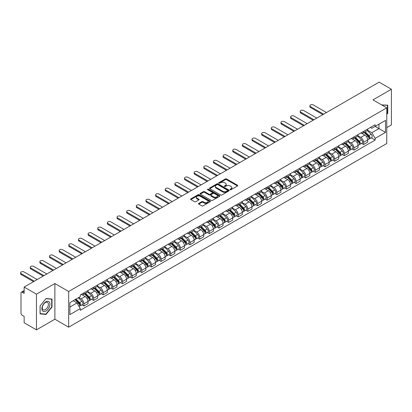 <?xml version="1.0" encoding="UTF-8"?>
<svg xmlns="http://www.w3.org/2000/svg" width="412" height="412" viewBox="0 0 412 412"><rect width="100%" height="100%" fill="white"/><g stroke="black" fill="none" stroke-linecap="round" stroke-linejoin="round"><path stroke-width="0.62" d="M230.205 189.685A0.603 0.345 0 0 0 231.055 189.685L237.497 185.961A0.86 0.494 0 0 0 237.75 185.611A0.86 0.494 0 0 0 237.497 185.261L226.579 178.952A0.86 0.494 0 0 0 225.364 178.952L218.916 182.676A0.603 0.345 0 0 0 219.766 183.165L220.6 182.686A2.745 1.586 0 0 1 224.483 182.686L225.395 183.211A2.745 1.586 0 0 1 226.198 184.334A2.745 1.586 0 0 1 225.395 185.452L224.561 185.936A0.603 0.345 0 0 0 225.41 186.425L226.245 185.941A2.745 1.586 0 0 1 230.128 185.941L231.039 186.466A2.745 1.586 0 0 1 231.843 187.589A2.745 1.586 0 0 1 231.039 188.711L230.205 189.19A0.603 0.345 0 0 0 230.205 189.685L230.205 189.19M198.728 203.404A0.86 0.494 0 0 0 198.476 203.755A0.86 0.494 0 0 0 198.728 204.105L201.792 205.876A0.86 0.494 0 0 0 203.008 205.876L210.166 201.741A0.86 0.494 0 0 0 210.419 201.391A0.86 0.494 0 0 0 210.166 201.041L199.243 194.737A0.86 0.494 0 0 0 198.028 194.737L190.869 198.867A0.86 0.494 0 0 0 190.617 199.217A0.86 0.494 0 0 0 190.869 199.568L194.572 201.705A0.86 0.494 0 0 0 195.788 201.705L198.847 199.938A0.86 0.494 0 0 0 199.099 199.588A0.86 0.494 0 0 0 198.847 199.238L197.013 198.177A2.297 1.324 0 0 1 196.344 197.24A2.297 1.324 0 0 1 197.76 196.014A2.297 1.324 0 0 1 200.258 196.303L207.452 200.453A2.297 1.324 0 0 1 208.122 201.391A2.297 1.324 0 0 1 206.706 202.616A2.297 1.324 0 0 1 204.203 202.328L203.008 201.638A0.86 0.494 0 0 0 201.792 201.638L198.728 203.404L198.728 204.105M68.665 291.49L54.878 283.533L36.457 294.168L24.154 287.066L379.097 82.142L391.4 89.244L372.978 99.879L386.765 107.836L68.665 291.49L68.665 327.179L386.765 143.525L386.765 107.836M220.662 194.979A0.86 0.494 0 0 0 221.877 194.979L229.036 190.849A0.86 0.494 0 0 0 229.288 190.499A0.86 0.494 0 0 0 229.036 190.148L218.113 183.84A0.86 0.494 0 0 0 216.903 183.84L209.739 187.975A0.86 0.494 0 0 0 209.492 188.325A0.86 0.494 0 0 0 209.739 188.675L220.662 194.979M207.885 189.814A0.603 0.345 0 0 1 208.498 189.896L219.591 196.303L212.443 200.428A0.86 0.494 0 0 1 211.227 200.428L200.304 194.124L203.368 192.368L203.368 191.652L200.304 193.424A0.86 0.494 0 0 0 200.052 193.774A0.86 0.494 0 0 0 200.304 194.124L200.304 193.424M203.368 192.368A0.86 0.494 0 0 1 204.584 192.368L204.584 191.652A0.86 0.494 0 0 0 203.368 191.652M204.584 191.652L209.013 194.212A0.86 0.494 0 0 0 210.228 194.212L212.257 193.037A0.86 0.494 0 0 0 212.51 192.687A0.86 0.494 0 0 0 212.257 192.337L207.648 189.675A0.603 0.345 0 0 1 208.498 189.185L219.601 195.592A0.86 0.494 0 0 1 219.853 195.942A0.86 0.494 0 0 1 219.601 196.292L219.601 195.592M36.457 294.168L36.457 329.858L24.154 322.756L24.154 316.437L22.238 315.334A1.746 1.009 -120 0 1 21.002 313.192L21.002 292.989A1.746 1.009 -120 0 1 21.367 292.19L24.154 290.578M386.765 127.612L391.4 124.934L391.4 89.244M36.457 329.858L54.878 319.223L68.665 327.179M24.154 287.066L24.154 293.385L22.238 292.278A1.746 1.009 -120 0 0 21.367 292.19M363.585 131.392A4.022 2.323 60 0 1 362.751 133.2L366.829 130.841A4.022 2.323 -120 0 0 367.664 129.038M357.791 135.723L360.742 137.423A4.022 2.323 60 0 1 363.585 142.351L367.664 139.992A4.022 2.323 -120 0 0 364.821 135.069L361.901 133.385M367.664 139.992L367.664 142.171L363.585 144.524L361.628 143.397M362.751 133.2A4.022 2.323 60 0 1 360.773 133.014M363.585 142.351L363.585 144.524M353.939 136.959A4.022 2.323 60 0 1 353.105 138.767L357.189 136.408A4.022 2.323 -120 0 0 358.018 134.606M351.982 148.964L353.939 150.092L358.018 147.738L358.018 145.56A4.022 2.323 -120 0 0 355.175 140.636L352.255 138.952M353.105 138.767A4.022 2.323 60 0 1 351.127 138.587M348.15 141.29L351.096 142.99A4.022 2.323 60 0 1 353.939 147.918L353.939 150.092M344.298 142.526A4.022 2.323 60 0 1 343.464 144.334L347.543 141.975A4.022 2.323 -120 0 0 348.377 140.173M342.341 154.531L344.298 155.659L348.377 153.305L348.377 151.127A4.022 2.323 -120 0 0 345.534 146.203L342.614 144.519M343.464 144.334A4.022 2.323 60 0 1 341.486 144.154M338.504 146.857L341.455 148.557A4.022 2.323 60 0 1 344.298 153.485L344.298 155.659M334.652 148.093A4.022 2.323 60 0 1 333.823 149.901L337.902 147.542A4.022 2.323 -120 0 0 338.731 145.74M332.695 160.098L334.652 161.231L338.731 158.872L338.731 156.694A4.022 2.323 -120 0 0 335.888 151.77L332.968 150.086M333.823 149.901A4.022 2.323 60 0 1 331.84 149.721M328.864 152.425L331.809 154.124A4.022 2.323 60 0 1 334.652 159.053L334.652 161.231M325.011 153.661A4.022 2.323 60 0 1 324.177 155.468L328.256 153.115A4.022 2.323 -120 0 0 329.09 151.307M323.054 165.665L325.011 166.798L329.09 164.44L329.09 162.261A4.022 2.323 -120 0 0 326.247 157.338L323.327 155.654M324.177 155.468A4.022 2.323 60 0 1 322.199 155.288M319.223 157.992L322.169 159.696A4.022 2.323 60 0 1 325.011 164.62L325.011 166.798M315.365 159.228A4.022 2.323 60 0 1 314.536 161.035L318.615 158.682A4.022 2.323 -120 0 0 319.449 156.874M313.414 171.232L315.365 172.365L319.449 170.007L319.449 167.833A4.022 2.323 -120 0 0 316.601 162.905L313.681 161.221M314.536 161.035A4.022 2.323 60 0 1 312.553 160.855M309.577 163.559L312.523 165.263A4.022 2.323 60 0 1 315.365 170.187L315.365 172.365M305.725 164.795A4.022 2.323 60 0 1 304.89 166.602L308.969 164.249A4.022 2.323 -120 0 0 309.803 162.441M303.768 176.8L305.725 177.933L309.803 175.574L309.803 173.4A4.022 2.323 -120 0 0 306.961 168.472L304.041 166.788M304.89 166.602A4.022 2.323 60 0 1 302.913 166.422M299.936 169.126L302.882 170.831A4.022 2.323 60 0 1 305.725 175.754L305.725 177.933M296.079 170.367A4.022 2.323 60 0 1 295.25 172.17L299.328 169.816A4.022 2.323 -120 0 0 300.163 168.008M294.127 182.367L296.079 183.5L300.163 181.141L300.163 178.968A4.022 2.323 -120 0 0 297.32 174.039L294.395 172.355M295.25 172.17A4.022 2.323 60 0 1 293.267 171.989M290.29 174.693L293.236 176.398A4.022 2.323 60 0 1 296.079 181.321L296.079 183.5M286.438 175.934A4.022 2.323 60 0 1 285.604 177.737L289.682 175.383A4.022 2.323 -120 0 0 290.517 173.576M284.481 187.939L286.438 189.067L290.517 186.708L290.517 184.535A4.022 2.323 -120 0 0 287.674 179.606L284.754 177.922M285.604 177.737A4.022 2.323 60 0 1 283.626 177.557M280.649 180.26L283.595 181.965A4.022 2.323 60 0 1 286.438 186.888L286.438 189.067M276.797 181.501A4.022 2.323 60 0 1 275.963 183.304L280.042 180.95A4.022 2.323 -120 0 0 280.876 179.143M274.84 193.506L276.797 194.634L280.876 192.275L280.876 190.102A4.022 2.323 -120 0 0 278.033 185.173L275.113 183.489M275.963 183.304A4.022 2.323 60 0 1 273.98 183.124M271.003 185.827L273.949 187.532A4.022 2.323 60 0 1 276.797 192.456L276.797 194.634M267.151 187.069A4.022 2.323 60 0 1 266.317 188.871L270.401 186.518A4.022 2.323 -120 0 0 271.23 184.71M265.194 199.073L267.151 200.201L271.23 197.848L271.23 195.669A4.022 2.323 -120 0 0 268.387 190.746L265.467 189.057M266.317 188.871A4.022 2.323 60 0 1 264.339 188.691M261.363 191.4L264.308 193.099A4.022 2.323 60 0 1 267.151 198.023L267.151 200.201M257.51 192.636A4.022 2.323 60 0 1 256.676 194.438L260.755 192.085A4.022 2.323 -120 0 0 261.589 190.277M255.553 204.64L257.51 205.768L261.589 203.415L261.589 201.236A4.022 2.323 -120 0 0 258.746 196.313L255.826 194.624M256.676 194.438A4.022 2.323 60 0 1 254.698 194.258M251.717 196.967L254.662 198.666A4.022 2.323 60 0 1 257.51 203.59L257.51 205.768M247.864 198.203A4.022 2.323 60 0 1 247.03 200.005L251.114 197.652A4.022 2.323 -120 0 0 251.943 195.844M245.907 210.208L247.864 211.335L251.943 208.982L251.943 206.803A4.022 2.323 -120 0 0 249.1 201.88L246.18 200.191M247.03 200.005A4.022 2.323 60 0 1 245.052 199.825M242.076 202.534L245.022 204.234A4.022 2.323 60 0 1 247.864 209.157L247.864 211.335M238.224 203.77A4.022 2.323 60 0 1 237.389 205.573L241.468 203.219A4.022 2.323 -120 0 0 242.302 201.417M236.267 215.775L238.224 216.903L242.302 214.549L242.302 212.371A4.022 2.323 -120 0 0 239.46 207.447L236.54 205.758M237.389 205.573A4.022 2.323 60 0 1 235.412 205.392M232.43 208.101L235.381 209.801A4.022 2.323 60 0 1 238.224 214.724L238.224 216.903M228.578 209.337A4.022 2.323 60 0 1 227.748 211.14L231.827 208.786A4.022 2.323 -120 0 0 232.656 206.984M226.621 221.342L228.578 222.47L232.656 220.116L232.656 217.938A4.022 2.323 -120 0 0 229.814 213.014L226.894 211.325M227.748 211.14A4.022 2.323 60 0 1 225.766 210.959M222.789 213.668L225.735 215.368A4.022 2.323 60 0 1 228.578 220.291L228.578 222.47M218.937 214.904A4.022 2.323 60 0 1 218.102 216.712L222.181 214.353A4.022 2.323 -120 0 0 223.016 212.551M216.98 226.909L218.937 228.037L223.016 225.683L223.016 223.505A4.022 2.323 -120 0 0 220.173 218.581L217.253 216.892M218.102 216.712A4.022 2.323 60 0 1 216.125 216.527M213.143 219.236L216.094 220.935A4.022 2.323 60 0 1 218.937 225.858L218.937 228.037M209.291 220.472A4.022 2.323 60 0 1 208.462 222.279L212.541 219.92A4.022 2.323 -120 0 0 213.37 218.118M207.334 232.476L209.291 233.604L213.375 231.25L213.375 229.072A4.022 2.323 -120 0 0 210.527 224.149L207.607 222.459M208.462 222.279A4.022 2.323 60 0 1 206.479 222.094M203.502 224.803L206.448 226.502A4.022 2.323 60 0 1 209.291 231.431L209.291 233.604M199.65 226.039A4.022 2.323 60 0 1 198.816 227.846L202.895 225.488A4.022 2.323 -120 0 0 203.729 223.685M197.693 238.043L199.65 239.171L203.729 236.818L203.729 234.639A4.022 2.323 -120 0 0 200.886 229.716L197.966 228.032M198.816 227.846A4.022 2.323 60 0 1 196.838 227.661M193.861 230.37L196.807 232.069A4.022 2.323 60 0 1 199.65 236.998L199.65 239.171M190.004 231.606A4.022 2.323 60 0 1 189.175 233.413L193.254 231.055A4.022 2.323 -120 0 0 194.088 229.252M188.052 243.61L190.004 244.738L194.088 242.385L194.088 240.206A4.022 2.323 -120 0 0 191.24 235.283L188.32 233.599M189.175 233.413A4.022 2.323 60 0 1 187.192 233.228M184.215 235.937L187.161 237.636A4.022 2.323 60 0 1 190.004 242.565L190.004 244.738M180.363 237.173A4.022 2.323 60 0 1 179.529 238.981L183.608 236.622A4.022 2.323 -120 0 0 184.442 234.819M178.406 249.178L180.363 250.305L184.442 247.952L184.442 245.773A4.022 2.323 -120 0 0 181.599 240.85L178.679 239.166M179.529 238.981A4.022 2.323 60 0 1 177.551 238.795M174.575 241.504L177.52 243.204A4.022 2.323 60 0 1 180.363 248.132L180.363 250.305M170.717 242.74A4.022 2.323 60 0 1 169.888 244.548L173.967 242.189A4.022 2.323 -120 0 0 174.801 240.387M168.766 254.745L170.717 255.873L174.801 253.519L174.801 251.341A4.022 2.323 -120 0 0 171.958 246.417L169.038 244.733M169.888 244.548A4.022 2.323 60 0 1 167.905 244.368M164.929 247.071L167.875 248.771A4.022 2.323 60 0 1 170.717 253.699L170.717 255.873M161.077 248.307A4.022 2.323 60 0 1 160.242 250.115L164.321 247.756A4.022 2.323 -120 0 0 165.155 245.954M159.12 260.312L161.077 261.445L165.155 259.086L165.155 256.908A4.022 2.323 -120 0 0 162.313 251.984L159.393 250.3M160.242 250.115A4.022 2.323 60 0 1 158.265 249.935M155.288 252.638L158.234 254.338A4.022 2.323 60 0 1 161.077 259.266L161.077 261.445M151.436 253.874A4.022 2.323 60 0 1 150.601 255.682L154.68 253.328A4.022 2.323 -120 0 0 155.515 251.521M149.479 265.879L151.436 267.012L155.515 264.653L155.515 262.475A4.022 2.323 -120 0 0 152.672 257.552L149.752 255.867M150.601 255.682A4.022 2.323 60 0 1 148.619 255.502M145.642 258.206L148.588 259.91A4.022 2.323 60 0 1 151.436 264.834L151.436 267.012M141.79 259.442A4.022 2.323 60 0 1 140.956 261.249L145.039 258.896A4.022 2.323 -120 0 0 145.869 257.088M139.833 271.446L141.79 272.579L145.869 270.221L145.869 268.047A4.022 2.323 -120 0 0 143.026 263.119L140.106 261.435M140.956 261.249A4.022 2.323 60 0 1 138.978 261.069M136.001 263.773L138.947 265.477A4.022 2.323 60 0 1 141.79 270.401L141.79 272.579M132.149 265.009A4.022 2.323 60 0 1 131.315 266.816L135.393 264.463A4.022 2.323 -120 0 0 136.228 262.655M130.192 277.013L132.149 278.146L136.228 275.788L136.228 273.614A4.022 2.323 -120 0 0 133.385 268.686L130.465 267.002M131.315 266.816A4.022 2.323 60 0 1 129.337 266.636M126.355 269.34L129.306 271.044A4.022 2.323 60 0 1 132.149 275.968L132.149 278.146M122.503 270.581A4.022 2.323 60 0 1 121.669 272.383L125.753 270.03A4.022 2.323 -120 0 0 126.582 268.222M120.546 282.581L122.503 283.714L126.582 281.355L126.582 279.182A4.022 2.323 -120 0 0 123.739 274.253L120.819 272.569M121.669 272.383A4.022 2.323 60 0 1 119.691 272.203M116.714 274.907L119.66 276.612A4.022 2.323 60 0 1 122.503 281.535L122.503 283.714M112.862 276.148A4.022 2.323 60 0 1 112.028 277.951L116.107 275.597A4.022 2.323 -120 0 0 116.941 273.789M110.905 288.153L112.862 289.281L116.941 286.922L116.941 284.749A4.022 2.323 -120 0 0 114.098 279.82L111.178 278.136M112.028 277.951A4.022 2.323 60 0 1 110.05 277.77M107.069 280.474L110.019 282.179A4.022 2.323 60 0 1 112.862 287.102L112.862 289.281M103.216 281.715A4.022 2.323 60 0 1 102.387 283.518L106.466 281.164A4.022 2.323 -120 0 0 107.295 279.357M101.259 293.72L103.216 294.848L107.295 292.489L107.295 290.316A4.022 2.323 -120 0 0 104.452 285.387L101.532 283.703M102.387 283.518A4.022 2.323 60 0 1 100.404 283.338M97.428 286.041L100.374 287.746A4.022 2.323 60 0 1 103.216 292.669L103.216 294.848M93.575 287.282A4.022 2.323 60 0 1 92.741 289.085L96.82 286.731A4.022 2.323 -120 0 0 97.654 284.924M91.619 299.287L93.575 300.415L97.654 298.061L97.654 295.883A4.022 2.323 -120 0 0 94.811 290.954L91.891 289.27M92.741 289.085A4.022 2.323 60 0 1 90.764 288.905M87.787 291.614L90.733 293.313A4.022 2.323 60 0 1 93.575 298.237L93.575 300.415M83.93 292.85A4.022 2.323 60 0 1 83.1 294.652L87.179 292.299A4.022 2.323 -120 0 0 88.014 290.491M81.978 304.854L83.93 305.982L88.014 303.629L88.014 301.45A4.022 2.323 -120 0 0 85.166 296.527L82.245 294.838M83.1 294.652A4.022 2.323 60 0 1 81.118 294.472M78.738 297.526L81.087 298.88A4.022 2.323 60 0 1 83.93 303.804L83.93 305.982M370.414 127.447L371.866 128.286L385.529 120.402L378.973 124.182L378.973 128.611L371.866 132.715L367.437 130.156M69.901 307.053L77.008 302.949L80.283 308.624L69.901 314.619L69.901 302.629L80.283 296.63L80.283 294.956L375.141 124.718L375.141 126.396L385.529 132.391L375.141 138.386L371.866 132.715M385.529 120.402L385.529 132.391M80.283 308.624L80.283 310.298L375.141 140.065L375.141 138.386M386.765 114.423L387.785 113.156L387.785 105.199L381.646 104.885M54.878 283.533L54.878 319.223M40.072 313.903L46.041 314.433L52.005 307.012L52.005 299.061L46.041 298.53L40.072 305.946L40.072 313.903M77.008 302.949L73.176 300.734M371.269 137.829L375.141 140.065M387.476 112.976L387.785 113.156M45.408 314.073L46.041 314.433M51.696 306.837L52.005 307.012M230.442 189.767L231.039 189.422A2.745 1.586 0 0 0 231.843 188.305L231.843 187.589M226.198 184.334L226.198 185.045A2.745 1.586 0 0 1 225.395 186.167L224.803 186.507M237.497 185.261L237.497 185.961L226.579 179.668A0.86 0.494 0 0 0 225.364 179.668L219.158 183.252M229.026 190.854L218.113 184.555A0.86 0.494 0 0 0 216.903 184.555L209.754 188.681M227.517 190.741A0.603 0.345 0 0 0 227.517 190.251L217.933 184.715A0.603 0.345 0 0 0 217.083 184.715L216.202 185.225A2.745 1.586 0 0 0 215.399 186.348A2.745 1.586 0 0 0 216.202 187.465L222.753 191.25A2.745 1.586 0 0 0 226.641 191.25L227.517 190.741L227.517 191.456A0.603 0.345 0 0 0 227.697 191.209L227.697 190.499M215.399 186.348L215.399 187.058A2.745 1.586 0 0 0 216.202 188.181L216.202 187.465M227.517 191.456L226.641 191.966A2.745 1.586 0 0 1 222.753 191.966L216.202 188.181M204.584 192.368L209.013 194.922A0.86 0.494 0 0 0 210.228 194.922L212.257 193.748A0.86 0.494 0 0 0 212.51 193.398L212.51 192.687M213.607 196.864A2.297 1.324 0 0 0 216.109 197.152A2.297 1.324 0 0 0 217.526 195.927A2.297 1.324 0 0 0 216.856 194.989L214.322 193.527A0.86 0.494 0 0 0 213.107 193.527L211.078 194.701A0.86 0.494 0 0 0 210.826 195.051A0.86 0.494 0 0 0 211.078 195.401L213.607 196.864L213.607 197.58A2.297 1.324 0 0 0 216.109 197.863A2.297 1.324 0 0 0 217.526 196.642L217.526 195.927M210.826 195.051L210.826 195.767A0.86 0.494 0 0 0 211.078 196.117L211.078 195.401M213.607 197.58L211.078 196.117M208.122 201.391L208.122 202.107A2.297 1.324 0 0 1 206.706 203.327A2.297 1.324 0 0 1 204.203 203.044L203.008 202.349A0.86 0.494 0 0 0 201.792 202.349L198.738 204.115M196.344 197.24L196.344 197.956A2.297 1.324 0 0 0 197.013 198.893L197.013 198.177M198.847 199.238L198.847 199.938L197.013 198.893M210.156 201.746L199.243 195.448A0.86 0.494 0 0 0 198.028 195.448L190.88 199.578M364.1 132.417L367.901 136.166A2.184 1.262 60 0 1 368.477 139.441L367.664 139.915M364.862 133.164L366.469 134.096M326.464 112.533L313.326 104.947A2.009 1.159 -0 0 0 311.137 104.694A2.009 1.159 -0 0 0 309.896 105.771A2.009 1.159 -0 0 0 310.483 106.59L323.621 114.175M364.522 132.175L368.683 136.279A1.051 0.608 60 0 1 368.961 137.85A1.051 0.608 60 0 1 368.864 137.891M365.15 131.809L368.951 135.558A2.184 1.262 60 0 1 369.528 138.834A2.184 1.262 60 0 1 368.869 138.906M367.277 130.429L371.176 134.276A2.184 1.262 60 0 1 371.753 137.551L369.528 138.834M322.817 114.639L310.483 107.517A2.009 1.159 180 0 1 309.896 106.698L309.896 105.771M354.459 137.984L358.26 141.733A2.184 1.262 60 0 1 358.837 145.009L358.018 145.482M355.216 138.731L356.828 139.663M316.818 118.1L303.685 110.514A2.009 1.159 -0 0 0 301.491 110.261A2.009 1.159 -0 0 0 300.25 111.338A2.009 1.159 -0 0 0 300.842 112.157L313.975 119.743M354.881 137.742L359.043 141.846A1.051 0.608 60 0 1 359.316 143.417A1.051 0.608 60 0 1 359.223 143.458M355.51 137.376L359.31 141.125A2.184 1.262 60 0 1 359.887 144.401A2.184 1.262 60 0 1 359.223 144.473M357.637 135.996L361.535 139.843A2.184 1.262 60 0 1 362.112 143.118L359.887 144.401M313.172 120.206L300.842 113.084A2.009 1.159 180 0 1 300.25 112.265L300.25 111.338M344.818 143.551L348.614 147.3A2.184 1.262 60 0 1 349.191 150.576L348.377 151.05M345.575 144.298L347.182 145.23M307.177 123.667L294.039 116.081A2.009 1.159 -0 0 0 291.851 115.829A2.009 1.159 -0 0 0 290.609 116.905A2.009 1.159 -0 0 0 291.196 117.724L304.334 125.31M345.235 143.309L349.397 147.414A1.051 0.608 60 0 1 349.675 148.984A1.051 0.608 60 0 1 349.577 149.026M345.869 142.943L349.664 146.693A2.184 1.262 60 0 1 350.241 149.968A2.184 1.262 60 0 1 349.582 150.04M347.991 141.563L351.889 145.41A2.184 1.262 60 0 1 352.466 148.686L350.241 149.968M303.531 125.773L291.196 118.651A2.009 1.159 180 0 1 290.609 117.832L290.609 116.905M335.172 149.118L338.973 152.867A2.184 1.262 60 0 1 339.55 156.143L338.731 156.617M335.929 149.865L337.541 150.797M297.531 129.234L284.398 121.648A2.009 1.159 -0 0 0 282.205 121.396A2.009 1.159 -0 0 0 280.963 122.472A2.009 1.159 -0 0 0 281.556 123.291L294.688 130.877M335.595 148.876L339.756 152.981A1.051 0.608 60 0 1 340.029 154.552A1.051 0.608 60 0 1 339.936 154.593M336.223 148.511L340.024 152.26A2.184 1.262 60 0 1 340.6 155.535A2.184 1.262 60 0 1 339.941 155.607M338.35 147.13L342.248 150.977A2.184 1.262 60 0 1 342.825 154.253L340.6 155.535M293.885 131.34L281.556 124.218A2.009 1.159 180 0 1 280.963 123.399L280.963 122.472M381.656 104.89L387.476 105.359L387.476 113.063L386.765 113.949M387.089 105.137L387.476 105.359M49.394 302.084A5.68 3.281 120 0 0 43.904 303.551A5.68 3.281 120 0 0 42.436 310.741A5.68 3.281 120 0 0 47.926 309.268A5.68 3.281 120 0 0 49.394 302.084M47.988 302.81A4.3 2.482 120 0 0 47.504 302.357A4.3 2.482 120 0 0 43.502 304.365A4.3 2.482 120 0 0 42.719 309.361A4.3 2.482 120 0 0 43.198 309.809A4.3 2.482 120 0 0 47.205 307.8A4.3 2.482 120 0 0 47.988 302.81M45.917 314.114L40.134 313.599L40.134 305.895L45.917 298.705L51.696 299.22L51.696 306.925L45.917 314.114M51.309 298.999L51.696 299.22M325.531 154.685L329.327 158.435A2.184 1.262 60 0 1 329.904 161.71L329.09 162.184M326.289 155.432L327.895 156.364M287.89 134.801L274.752 127.215A2.009 1.159 -0 0 0 272.564 126.968A2.009 1.159 -0 0 0 271.323 128.039A2.009 1.159 -0 0 0 271.91 128.858L285.047 136.444M325.949 154.443L330.11 158.548A1.051 0.608 60 0 1 330.388 160.119A1.051 0.608 60 0 1 330.29 160.16M326.582 154.083L330.378 157.827A2.184 1.262 60 0 1 330.954 161.107A2.184 1.262 60 0 1 330.295 161.174M328.704 152.697L332.602 156.545A2.184 1.262 60 0 1 333.179 159.82L330.954 161.107M284.244 136.908L271.91 129.785A2.009 1.159 180 0 1 271.323 128.966L271.323 128.039M315.886 160.253L319.686 164.002A2.184 1.262 60 0 1 320.263 167.277L319.444 167.751M316.643 161.004L318.255 161.931M278.249 140.368L265.112 132.782A2.009 1.159 -0 0 0 262.923 132.535A2.009 1.159 -0 0 0 261.677 133.606A2.009 1.159 -0 0 0 262.269 134.425L275.401 142.011M316.308 160.011L320.469 164.115A1.051 0.608 60 0 1 320.742 165.686A1.051 0.608 60 0 1 320.649 165.727M316.936 159.65L320.737 163.394A2.184 1.262 60 0 1 321.314 166.675A2.184 1.262 60 0 1 320.654 166.742M319.063 158.265L322.962 162.112A2.184 1.262 60 0 1 323.538 165.387L321.314 166.675M274.598 142.475L262.269 135.352A2.009 1.159 180 0 1 261.677 134.533L261.677 133.606M306.245 165.82L310.04 169.569A2.184 1.262 60 0 1 310.617 172.844L309.803 173.318M307.002 166.572L308.609 167.499M268.603 145.936L255.471 138.355A2.009 1.159 -0 0 0 253.277 138.102A2.009 1.159 -0 0 0 252.036 139.174A2.009 1.159 -0 0 0 252.623 139.992L265.761 147.578M306.667 165.578L310.823 169.682A1.051 0.608 60 0 1 311.101 171.258A1.051 0.608 60 0 1 311.003 171.294M307.295 165.217L311.091 168.961A2.184 1.262 60 0 1 311.668 172.242A2.184 1.262 60 0 1 311.008 172.309M309.422 163.832L313.316 167.679A2.184 1.262 60 0 1 313.892 170.954L311.668 172.242M264.957 148.042L252.623 140.919A2.009 1.159 180 0 1 252.036 140.101L252.036 139.174M296.599 171.392L300.399 175.136A2.184 1.262 60 0 1 300.976 178.411L300.157 178.885M297.356 172.139L298.968 173.066M258.963 151.503L245.825 143.922A2.009 1.159 -0 0 0 243.636 143.67A2.009 1.159 -0 0 0 242.395 144.741A2.009 1.159 -0 0 0 242.982 145.56L256.115 153.146M297.021 171.145L301.182 175.249A1.051 0.608 60 0 1 301.46 176.825A1.051 0.608 60 0 1 301.363 176.861M297.649 170.784L301.45 174.528A2.184 1.262 60 0 1 302.027 177.809A2.184 1.262 60 0 1 301.368 177.876M299.776 169.399L303.675 173.246A2.184 1.262 60 0 1 304.252 176.521L302.027 177.809M255.311 153.609L242.982 146.492A2.009 1.159 180 0 1 242.395 145.668L242.395 144.741M286.958 176.959L290.754 180.703A2.184 1.262 60 0 1 291.33 183.984L290.517 184.452M287.715 177.706L289.327 178.633M249.317 157.07L236.184 149.489A2.009 1.159 -0 0 0 233.99 149.237A2.009 1.159 -0 0 0 232.749 150.308A2.009 1.159 -0 0 0 233.336 151.127L246.474 158.713M287.38 176.712L291.536 180.817A1.051 0.608 60 0 1 291.814 182.392A1.051 0.608 60 0 1 291.722 182.428M288.009 176.351L291.804 180.095A2.184 1.262 60 0 1 292.381 183.376A2.184 1.262 60 0 1 291.722 183.443M290.136 174.966L294.034 178.813A2.184 1.262 60 0 1 294.611 182.089L292.381 183.376M245.67 159.176L233.336 152.059A2.009 1.159 180 0 1 232.749 151.235L232.749 150.308M277.312 182.526L281.113 186.27A2.184 1.262 60 0 1 281.69 189.551L280.876 190.02M278.069 183.273L279.681 184.2M239.676 162.637L226.538 155.056A2.009 1.159 -0 0 0 224.349 154.804A2.009 1.159 -0 0 0 223.108 155.875A2.009 1.159 -0 0 0 223.695 156.694L236.833 164.28M277.734 182.279L281.896 186.384A1.051 0.608 60 0 1 282.174 187.96A1.051 0.608 60 0 1 282.076 187.996M278.363 181.919L282.163 185.668A2.184 1.262 60 0 1 282.74 188.943A2.184 1.262 60 0 1 282.081 189.01M280.49 180.533L284.388 184.38A2.184 1.262 60 0 1 284.965 187.656L282.74 188.943M236.03 164.743L223.695 157.626A2.009 1.159 180 0 1 223.108 156.802L223.108 155.875M267.671 188.093L271.467 191.838A2.184 1.262 60 0 1 272.044 195.118L271.23 195.587M268.428 188.84L270.04 189.767M230.03 168.204L216.897 160.623A2.009 1.159 -0 0 0 214.703 160.371A2.009 1.159 -0 0 0 213.462 161.442A2.009 1.159 -0 0 0 214.055 162.266L227.187 169.847M268.094 187.846L272.25 191.951A1.051 0.608 60 0 1 272.528 193.527A1.051 0.608 60 0 1 272.435 193.563M268.722 187.486L272.523 191.235A2.184 1.262 60 0 1 273.094 194.51A2.184 1.262 60 0 1 272.435 194.577M270.849 186.1L274.747 189.947A2.184 1.262 60 0 1 275.324 193.223L273.094 194.51M226.384 170.31L214.055 163.193A2.009 1.159 180 0 1 213.462 162.369L213.462 161.442M258.025 193.661L261.826 197.405A2.184 1.262 60 0 1 262.403 200.685L261.589 201.154M258.788 194.407L260.394 195.334M220.389 173.771L207.251 166.19A2.009 1.159 -0 0 0 205.063 165.938A2.009 1.159 -0 0 0 203.822 167.009A2.009 1.159 -0 0 0 204.409 167.833L217.546 175.414M258.448 193.419L262.609 197.518A1.051 0.608 60 0 1 262.887 199.094A1.051 0.608 60 0 1 262.789 199.13M259.076 193.053L262.877 196.802A2.184 1.262 60 0 1 263.453 200.078A2.184 1.262 60 0 1 262.794 200.15M261.203 191.668L265.101 195.515A2.184 1.262 60 0 1 265.678 198.79L263.453 200.078M216.743 175.878L204.409 168.76A2.009 1.159 180 0 1 203.822 167.936L203.822 167.009M248.385 199.228L252.185 202.977A2.184 1.262 60 0 1 252.762 206.252L251.943 206.721M249.142 199.975L250.754 200.902M210.743 179.338L197.611 171.758A2.009 1.159 -0 0 0 195.417 171.505A2.009 1.159 -0 0 0 194.176 172.577A2.009 1.159 -0 0 0 194.768 173.4L207.9 180.981M248.807 198.986L252.968 203.085A1.051 0.608 60 0 1 253.241 204.661A1.051 0.608 60 0 1 253.148 204.697M249.435 198.62L253.236 202.369A2.184 1.262 60 0 1 253.813 205.645A2.184 1.262 60 0 1 253.148 205.717M251.562 197.235L255.461 201.082A2.184 1.262 60 0 1 256.037 204.357L253.813 205.645M207.097 181.445L194.768 174.328A2.009 1.159 180 0 1 194.176 173.504L194.176 172.577M238.739 204.795L242.539 208.544A2.184 1.262 60 0 1 243.116 211.82L242.302 212.288M239.501 205.542L241.108 206.474M201.102 184.906L187.965 177.325A2.009 1.159 -0 0 0 185.776 177.072A2.009 1.159 -0 0 0 184.535 178.144A2.009 1.159 -0 0 0 185.122 178.968L198.26 186.548M239.161 204.553L243.322 208.657A1.051 0.608 60 0 1 243.6 210.228A1.051 0.608 60 0 1 243.502 210.264M239.794 204.187L243.59 207.936A2.184 1.262 60 0 1 244.167 211.212A2.184 1.262 60 0 1 243.507 211.284M241.916 202.807L245.815 206.649A2.184 1.262 60 0 1 246.391 209.929L244.167 211.212M197.456 187.012L185.122 179.895A2.009 1.159 180 0 1 184.535 179.071L184.535 178.144M229.098 210.362L232.898 214.111A2.184 1.262 60 0 1 233.475 217.387L232.656 217.855M229.855 211.109L231.467 212.041M191.456 190.478L178.324 182.892A2.009 1.159 -0 0 0 176.13 182.64A2.009 1.159 -0 0 0 174.889 183.711A2.009 1.159 -0 0 0 175.481 184.535L188.614 192.116M229.52 210.12L233.681 214.225A1.051 0.608 60 0 1 233.954 215.795A1.051 0.608 60 0 1 233.862 215.831M230.148 209.754L233.949 213.504A2.184 1.262 60 0 1 234.526 216.779A2.184 1.262 60 0 1 233.862 216.851M232.275 208.374L236.174 212.216A2.184 1.262 60 0 1 236.751 215.497L234.526 216.779M187.81 192.579L175.481 185.462A2.009 1.159 180 0 1 174.889 184.643L174.889 183.711M219.457 215.929L223.252 219.678A2.184 1.262 60 0 1 223.829 222.954L223.016 223.422M220.214 216.676L221.821 217.608M181.816 196.045L168.678 188.459A2.009 1.159 -0 0 0 166.489 188.207A2.009 1.159 -0 0 0 165.248 189.278A2.009 1.159 -0 0 0 165.835 190.102L178.973 197.683M219.874 215.687L224.035 219.792A1.051 0.608 60 0 1 224.313 221.362A1.051 0.608 60 0 1 224.216 221.398M220.508 215.322L224.303 219.071A2.184 1.262 60 0 1 224.88 222.346A2.184 1.262 60 0 1 224.221 222.418M222.629 213.941L226.528 217.783A2.184 1.262 60 0 1 227.105 221.064L224.88 222.346M178.169 198.146L165.835 191.029A2.009 1.159 180 0 1 165.248 190.21L165.248 189.278M209.811 221.496L213.612 225.246A2.184 1.262 60 0 1 214.189 228.521L213.37 228.99M210.568 222.243L212.18 223.175M172.17 201.612L159.037 194.026A2.009 1.159 -0 0 0 156.843 193.774A2.009 1.159 -0 0 0 155.602 194.845A2.009 1.159 -0 0 0 156.194 195.669L169.327 203.25M210.233 221.254L214.395 225.359A1.051 0.608 60 0 1 214.667 226.93A1.051 0.608 60 0 1 214.575 226.966M210.862 220.889L214.662 224.638A2.184 1.262 60 0 1 215.239 227.913A2.184 1.262 60 0 1 214.58 227.985M212.989 219.508L216.887 223.35A2.184 1.262 60 0 1 217.464 226.631L215.239 227.913M168.523 203.713L156.194 196.596A2.009 1.159 180 0 1 155.602 195.777L155.602 194.845M200.17 227.064L203.966 230.813A2.184 1.262 60 0 1 204.543 234.088L203.729 234.557M200.927 227.81L202.534 228.742M162.529 207.179L149.391 199.593A2.009 1.159 -0 0 0 147.202 199.341A2.009 1.159 -0 0 0 145.961 200.412A2.009 1.159 -0 0 0 146.548 201.236L159.686 208.817M200.587 226.821L204.749 230.926A1.051 0.608 60 0 1 205.027 232.497A1.051 0.608 60 0 1 204.929 232.533M201.221 226.456L205.016 230.205A2.184 1.262 60 0 1 205.593 233.48A2.184 1.262 60 0 1 204.934 233.553M203.343 225.076L207.241 228.923A2.184 1.262 60 0 1 207.818 232.198L205.593 233.48M158.883 209.286L146.548 202.163A2.009 1.159 180 0 1 145.961 201.344L145.961 200.412M190.524 232.631L194.325 236.38A2.184 1.262 60 0 1 194.902 239.655L194.083 240.129M191.281 233.377L192.893 234.31M152.888 212.747L139.75 205.161A2.009 1.159 -0 0 0 137.562 204.908A2.009 1.159 -0 0 0 136.321 205.985A2.009 1.159 -0 0 0 136.908 206.803L150.04 214.384M190.947 232.389L195.108 236.493A1.051 0.608 60 0 1 195.381 238.064A1.051 0.608 60 0 1 195.288 238.105M191.575 232.023L195.376 235.772A2.184 1.262 60 0 1 195.952 239.048A2.184 1.262 60 0 1 195.293 239.12M193.702 230.643L197.6 234.49A2.184 1.262 60 0 1 198.177 237.765L195.952 239.048M149.237 214.853L136.908 207.73A2.009 1.159 180 0 1 136.321 206.912L136.321 205.985M180.883 238.198L184.679 241.947A2.184 1.262 60 0 1 185.256 245.222L184.442 245.696M181.641 238.945L183.252 239.877M143.242 218.314L130.11 210.728A2.009 1.159 -0 0 0 127.916 210.475A2.009 1.159 -0 0 0 126.675 211.552A2.009 1.159 -0 0 0 127.262 212.371L140.399 219.957M181.306 237.956L185.462 242.06A1.051 0.608 60 0 1 185.74 243.631A1.051 0.608 60 0 1 185.642 243.672M181.934 237.59L185.73 241.339A2.184 1.262 60 0 1 186.306 244.615A2.184 1.262 60 0 1 185.647 244.687M184.061 236.21L187.96 240.057A2.184 1.262 60 0 1 188.531 243.332L186.306 244.615M139.596 220.42L127.262 213.298A2.009 1.159 180 0 1 126.675 212.479L126.675 211.552M171.238 243.765L175.038 247.514A2.184 1.262 60 0 1 175.615 250.79L174.801 251.263M171.995 244.512L173.607 245.444M133.601 223.881L120.464 216.295A2.009 1.159 -0 0 0 118.275 216.043A2.009 1.159 -0 0 0 117.034 217.119A2.009 1.159 -0 0 0 117.621 217.938L130.758 225.524M171.66 243.523L175.821 247.627A1.051 0.608 60 0 1 176.099 249.198A1.051 0.608 60 0 1 176.001 249.239M172.288 243.157L176.089 246.906A2.184 1.262 60 0 1 176.666 250.182A2.184 1.262 60 0 1 176.006 250.254M174.415 241.777L178.314 245.624A2.184 1.262 60 0 1 178.89 248.9L176.666 250.182M129.95 225.987L117.621 218.865A2.009 1.159 180 0 1 117.034 218.046L117.034 217.119M161.597 249.332L165.392 253.081A2.184 1.262 60 0 1 165.969 256.357L165.155 256.831M162.354 250.079L163.966 251.011M123.955 229.448L110.823 221.862A2.009 1.159 -0 0 0 108.629 221.61A2.009 1.159 -0 0 0 107.388 222.686A2.009 1.159 -0 0 0 107.975 223.505L121.113 231.091M162.019 249.09L166.175 253.195A1.051 0.608 60 0 1 166.453 254.765A1.051 0.608 60 0 1 166.36 254.807M162.647 248.724L166.443 252.474A2.184 1.262 60 0 1 167.02 255.749A2.184 1.262 60 0 1 166.36 255.821M164.774 247.344L168.673 251.191A2.184 1.262 60 0 1 169.25 254.467L167.02 255.749M120.309 231.554L107.975 224.432A2.009 1.159 180 0 1 107.388 223.613L107.388 222.686M151.951 254.899L155.751 258.648A2.184 1.262 60 0 1 156.328 261.924L155.515 262.398M152.708 255.646L154.32 256.578M114.315 235.015L101.177 227.429A2.009 1.159 -0 0 0 98.988 227.182A2.009 1.159 -0 0 0 97.747 228.253A2.009 1.159 -0 0 0 98.334 229.072L111.472 236.658M152.373 254.657L156.534 258.762A1.051 0.608 60 0 1 156.812 260.332A1.051 0.608 60 0 1 156.715 260.374M153.001 254.297L156.802 258.041A2.184 1.262 60 0 1 157.379 261.316A2.184 1.262 60 0 1 156.72 261.388M155.128 252.911L159.027 256.758A2.184 1.262 60 0 1 159.604 260.034L157.379 261.316M110.668 237.121L98.334 229.999A2.009 1.159 180 0 1 97.747 229.18L97.747 228.253M142.31 260.466L146.111 264.216A2.184 1.262 60 0 1 146.682 267.491L145.869 267.965M143.067 261.218L144.679 262.145M104.669 240.582L91.536 232.996A2.009 1.159 -0 0 0 89.342 232.749A2.009 1.159 -0 0 0 88.101 233.82A2.009 1.159 -0 0 0 88.693 234.639L101.826 242.225M142.732 260.224L146.888 264.329A1.051 0.608 60 0 1 147.166 265.9A1.051 0.608 60 0 1 147.074 265.941M143.361 259.864L147.161 263.608A2.184 1.262 60 0 1 147.738 266.888A2.184 1.262 60 0 1 147.074 266.955M145.488 258.478L149.386 262.326A2.184 1.262 60 0 1 149.963 265.601L147.738 266.888M101.022 242.689L88.693 235.566A2.009 1.159 180 0 1 88.101 234.747L88.101 233.82M132.664 266.034L136.465 269.783A2.184 1.262 60 0 1 137.042 273.058L136.228 273.532M133.426 266.785L135.033 267.712M95.028 246.149L81.89 238.563A2.009 1.159 -0 0 0 79.701 238.316A2.009 1.159 -0 0 0 78.46 239.387A2.009 1.159 -0 0 0 79.047 240.206L92.185 247.792M133.086 265.792L137.248 269.896A1.051 0.608 60 0 1 137.526 271.472A1.051 0.608 60 0 1 137.428 271.508M133.715 265.431L137.515 269.175A2.184 1.262 60 0 1 138.092 272.456A2.184 1.262 60 0 1 137.433 272.523M135.842 264.046L139.74 267.893A2.184 1.262 60 0 1 140.317 271.168L138.092 272.456M91.382 248.256L79.047 241.133A2.009 1.159 180 0 1 78.46 240.314L78.46 239.387M123.023 271.606L126.824 275.35A2.184 1.262 60 0 1 127.401 278.625L126.582 279.099M123.78 272.353L125.392 273.28M85.382 251.717L72.249 244.136A2.009 1.159 -0 0 0 70.055 243.883A2.009 1.159 -0 0 0 68.814 244.955A2.009 1.159 -0 0 0 69.407 245.773L82.539 253.359M123.445 271.359L127.607 275.463A1.051 0.608 60 0 1 127.88 277.039A1.051 0.608 60 0 1 127.787 277.075M124.074 270.998L127.875 274.742A2.184 1.262 60 0 1 128.451 278.023A2.184 1.262 60 0 1 127.787 278.09M126.201 269.613L130.099 273.46A2.184 1.262 60 0 1 130.676 276.735L128.451 278.023M81.736 253.823L69.407 246.706A2.009 1.159 180 0 1 68.814 245.882L68.814 244.955M113.377 277.173L117.178 280.917A2.184 1.262 60 0 1 117.755 284.198L116.941 284.666M114.139 277.92L115.746 278.847M75.741 257.284L62.603 249.703A2.009 1.159 -0 0 0 60.415 249.451A2.009 1.159 -0 0 0 59.174 250.522A2.009 1.159 -0 0 0 59.761 251.341L72.898 258.927M113.8 276.926L117.961 281.03A1.051 0.608 60 0 1 118.239 282.606A1.051 0.608 60 0 1 118.141 282.642M114.433 276.565L118.229 280.309A2.184 1.262 60 0 1 118.805 283.59A2.184 1.262 60 0 1 118.146 283.657M116.555 275.18L120.453 279.027A2.184 1.262 60 0 1 121.03 282.302L118.805 283.59M72.095 259.39L59.761 252.273A2.009 1.159 180 0 1 59.174 251.449L59.174 250.522M103.736 282.74L107.537 286.484A2.184 1.262 60 0 1 108.114 289.765L107.295 290.233M104.494 283.487L106.105 284.414M66.095 262.851L52.963 255.27A2.009 1.159 -0 0 0 50.769 255.018A2.009 1.159 -0 0 0 49.528 256.089A2.009 1.159 -0 0 0 50.12 256.908L63.252 264.494M104.159 282.493L108.32 286.598A1.051 0.608 60 0 1 108.593 288.173A1.051 0.608 60 0 1 108.5 288.209M104.787 282.132L108.588 285.882A2.184 1.262 60 0 1 109.165 289.157A2.184 1.262 60 0 1 108.505 289.224M106.914 280.747L110.813 284.594A2.184 1.262 60 0 1 111.389 287.87L109.165 289.157M62.449 264.957L50.12 257.84A2.009 1.159 180 0 1 49.528 257.016L49.528 256.089M94.096 288.307L97.891 292.051A2.184 1.262 60 0 1 98.468 295.332L97.654 295.801M94.853 289.054L96.46 289.981M56.454 268.418L43.317 260.837A2.009 1.159 -0 0 0 41.128 260.585A2.009 1.159 -0 0 0 39.887 261.656A2.009 1.159 -0 0 0 40.474 262.475L53.611 270.061M94.513 288.06L98.674 292.165A1.051 0.608 60 0 1 98.952 293.741A1.051 0.608 60 0 1 98.854 293.777M95.146 287.7L98.942 291.449A2.184 1.262 60 0 1 99.519 294.724A2.184 1.262 60 0 1 98.859 294.791M97.268 286.314L101.167 290.161A2.184 1.262 60 0 1 101.743 293.437L99.519 294.724M52.808 270.524L40.474 263.407A2.009 1.159 180 0 1 39.887 262.583L39.887 261.656M84.45 293.874L88.25 297.618A2.184 1.262 60 0 1 88.827 300.899L88.008 301.368M85.207 294.621L86.819 295.548M46.814 273.985L33.676 266.404A2.009 1.159 -0 0 0 31.482 266.152A2.009 1.159 -0 0 0 30.241 267.223A2.009 1.159 -0 0 0 30.833 268.047L43.966 275.628M84.872 293.627L89.033 297.732A1.051 0.608 60 0 1 89.306 299.308A1.051 0.608 60 0 1 89.213 299.344M85.5 293.267L89.301 297.016A2.184 1.262 60 0 1 89.878 300.291A2.184 1.262 60 0 1 89.219 300.363M87.627 291.881L91.526 295.728A2.184 1.262 60 0 1 92.103 299.004L89.878 300.291M43.162 276.091L30.833 268.974A2.009 1.159 180 0 1 30.241 268.15L30.241 267.223M75.03 299.663L78.604 303.191A2.184 1.262 60 0 1 79.181 306.466L79.073 306.528M75.566 300.188L77.173 301.115M37.168 279.552L24.03 271.971A2.009 1.159 -0 0 0 21.841 271.719A2.009 1.159 -0 0 0 20.6 272.79A2.009 1.159 -0 0 0 21.187 273.614L34.325 281.195M75.453 299.421L79.387 303.299A1.051 0.608 60 0 1 79.665 304.875A1.051 0.608 60 0 1 79.567 304.911M76.086 299.055L79.655 302.583A2.184 1.262 60 0 1 80.232 305.858A2.184 1.262 60 0 1 79.573 305.931M78.311 297.773L81.88 301.296A2.184 1.262 60 0 1 82.457 304.571L80.232 305.858M33.521 281.659L21.187 274.541A2.009 1.159 180 0 1 20.6 273.717L20.6 272.79M93.575 298.237L97.654 295.883M103.216 292.669L107.295 290.316M112.862 287.102L116.941 284.749M122.503 281.535L126.582 279.182M132.149 275.968L136.228 273.614M141.79 270.401L145.869 268.047M151.436 264.834L155.515 262.475M161.077 259.266L165.155 256.908M170.717 253.699L174.801 251.341M180.363 248.132L184.442 245.773M190.004 242.565L194.088 240.206M199.65 236.998L203.729 234.639M209.291 231.431L213.375 229.072M218.937 225.858L223.016 223.505M228.578 220.291L232.656 217.938M238.224 214.724L242.302 212.371M247.864 209.157L251.943 206.803M257.51 203.59L261.589 201.236M267.151 198.023L271.23 195.669M276.797 192.456L280.876 190.102M286.438 186.888L290.517 184.535M296.079 181.321L300.163 178.968M305.725 175.754L309.803 173.4M315.365 170.187L319.449 167.833M325.011 164.62L329.09 162.261M334.652 159.053L338.731 156.694M344.298 153.485L348.377 151.127M353.939 147.918L358.018 145.56M83.93 303.804L88.014 301.45M81.087 298.88L85.166 296.527M90.733 293.313L94.811 290.954M100.374 287.746L104.452 285.387M110.019 282.179L114.098 279.82M119.66 276.612L123.739 274.253M129.306 271.044L133.385 268.686M138.947 265.477L143.026 263.119M148.588 259.91L152.672 257.552M158.234 254.338L162.313 251.984M167.875 248.771L171.958 246.417M177.52 243.204L181.599 240.85M187.161 237.636L191.24 235.283M196.807 232.069L200.886 229.716M206.448 226.502L210.527 224.149M216.094 220.935L220.173 218.581M225.735 215.368L229.814 213.014M235.381 209.801L239.46 207.447M245.022 204.234L249.1 201.88M254.662 198.666L258.746 196.313M264.308 193.099L268.387 190.746M273.949 187.532L278.033 185.173M283.595 181.965L287.674 179.606M293.236 176.398L297.32 174.039M302.882 170.831L306.961 168.472M312.523 165.263L316.601 162.905M322.169 159.696L326.247 157.338M331.809 154.124L335.888 151.77M341.455 148.557L345.534 146.203M351.096 142.99L355.175 140.636M360.742 137.423L364.821 135.069M24.154 291.171L22.238 292.278M231.039 189.422L231.039 188.711M224.561 186.425L224.561 185.936M225.395 186.167L225.395 185.452M218.916 183.165L218.916 182.676M225.364 179.668L225.364 178.952M226.579 179.668L226.579 178.952M209.739 188.675L209.739 187.975M216.903 184.555L216.903 183.84M218.113 184.555L218.113 183.84M229.036 190.849L229.036 190.148M222.753 191.966L222.753 191.25M226.641 191.966L226.641 191.25M209.013 194.922L209.013 194.212M210.228 194.922L210.228 194.212M212.257 193.748L212.257 193.037M208.498 189.896L208.498 189.185M201.792 202.349L201.792 201.638M203.008 202.349L203.008 201.638M204.203 203.044L204.203 202.328M190.869 199.568L190.869 198.867M198.028 195.448L198.028 194.737M199.243 195.448L199.243 194.737M210.166 201.741L210.166 201.041M367.901 136.166L366.644 136.892M369.178 137.371L368.781 137.598M371.176 134.276L368.951 135.558M310.483 107.517L310.483 106.59M358.26 141.733L357.003 142.459M359.532 142.938L359.14 143.165M361.535 139.843L359.31 141.125M300.842 113.084L300.842 112.157M348.614 147.3L347.357 148.026M349.891 148.505L349.5 148.732M351.889 145.41L349.664 146.693M291.196 118.651L291.196 117.724M338.973 152.867L337.716 153.594M340.25 154.073L339.854 154.299M342.248 150.977L340.024 152.26M281.556 124.218L281.556 123.291M329.327 158.435L328.076 159.161M330.604 159.64L330.213 159.866M332.602 156.545L330.378 157.827M271.91 129.785L271.91 128.858M319.686 164.002L318.43 164.728M320.963 165.207L320.567 165.433M322.962 162.112L320.737 163.394M262.269 135.352L262.269 134.425M310.04 169.569L308.789 170.295M311.317 170.774L310.926 171.001M313.316 167.679L311.091 168.961M252.623 140.919L252.623 139.992M300.399 175.136L299.143 175.862M301.677 176.341L301.28 176.568M303.675 173.246L301.45 174.528M242.982 146.492L242.982 145.56M290.754 180.703L289.502 181.429M292.031 181.908L291.639 182.14M294.034 178.813L291.804 180.095M233.336 152.059L233.336 151.127M281.113 186.27L279.856 186.997M282.39 187.475L281.993 187.707M284.388 184.38L282.163 185.668M223.695 157.626L223.695 156.694M271.467 191.838L270.215 192.564M272.744 193.043L272.353 193.274M274.747 189.947L272.523 191.235M214.055 163.193L214.055 162.266M261.826 197.405L260.569 198.131M263.103 198.615L262.707 198.842M265.101 195.515L262.877 196.802M204.409 168.76L204.409 167.833M252.185 202.977L250.929 203.698M253.457 204.182L253.066 204.409M255.461 201.082L253.236 202.369M194.768 174.328L194.768 173.4M242.539 208.544L241.283 209.265M243.816 209.749L243.42 209.976M245.815 206.649L243.59 207.936M185.122 179.895L185.122 178.968M232.898 214.111L231.642 214.832M234.176 215.316L233.779 215.543M236.174 212.216L233.949 213.504M175.481 185.462L175.481 184.535M223.252 219.678L221.996 220.399M224.53 220.883L224.138 221.11M226.528 217.783L224.303 219.071M165.835 191.029L165.835 190.102M213.612 225.246L212.355 225.967M214.889 226.451L214.492 226.677M216.887 223.35L214.662 224.638M156.194 196.596L156.194 195.669M203.966 230.813L202.714 231.539M205.243 232.018L204.852 232.244M207.241 228.923L205.016 230.205M146.548 202.163L146.548 201.236M194.325 236.38L193.068 237.106M195.602 237.585L195.206 237.812M197.6 234.49L195.376 235.772M136.908 207.73L136.908 206.803M184.679 241.947L183.428 242.673M185.956 243.152L185.565 243.379M187.96 240.057L185.73 241.339M127.262 213.298L127.262 212.371M175.038 247.514L173.782 248.24M176.315 248.719L175.919 248.946M178.314 245.624L176.089 246.906M117.621 218.865L117.621 217.938M165.392 253.081L164.141 253.807M166.669 254.286L166.278 254.513M168.673 251.191L166.443 252.474M107.975 224.432L107.975 223.505M155.751 258.648L154.495 259.375M157.029 259.854L156.632 260.08M159.027 256.758L156.802 258.041M98.334 229.999L98.334 229.072M146.111 264.216L144.854 264.942M147.383 265.421L146.991 265.647M149.386 262.326L147.161 263.608M88.693 235.566L88.693 234.639M136.465 269.783L135.208 270.509M137.742 270.988L137.345 271.214M139.74 267.893L137.515 269.175M79.047 241.133L79.047 240.206M126.824 275.35L125.567 276.076M128.096 276.555L127.705 276.782M130.099 273.46L127.875 274.742M69.407 246.706L69.407 245.773M117.178 280.917L115.921 281.643M118.455 282.122L118.064 282.354M120.453 279.027L118.229 280.309M59.761 252.273L59.761 251.341M107.537 286.484L106.281 287.21M108.814 287.689L108.418 287.921M110.813 284.594L108.588 285.882M50.12 257.84L50.12 256.908M97.891 292.051L96.635 292.778M99.168 293.256L98.777 293.488M101.167 290.161L98.942 291.449M40.474 263.407L40.474 262.475M88.25 297.618L86.994 298.345M89.528 298.829L89.131 299.055M91.526 295.728L89.301 297.016M30.833 268.974L30.833 268.047M78.604 303.191L77.513 303.819M79.882 304.396L79.49 304.623M81.88 301.296L79.655 302.583M21.187 274.541L21.187 273.614"/></g></svg>
